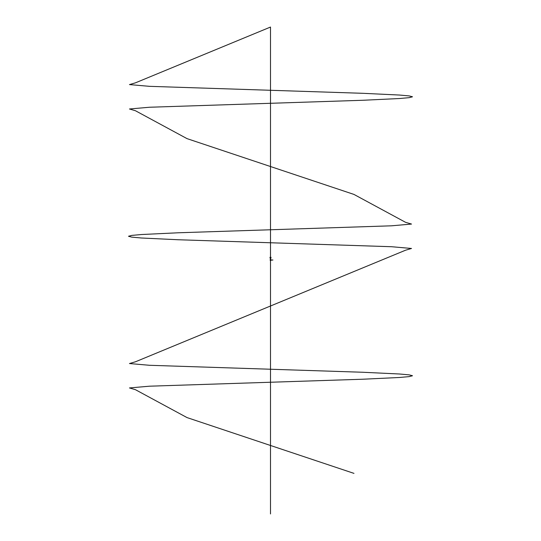 <?xml version="1.0" encoding="UTF-8"?>
<svg xmlns="http://www.w3.org/2000/svg" width="541" height="541" viewBox="0 0 541 541"><rect width="100%" height="100%" fill="white"/><g stroke="black" fill="none" stroke-linecap="round" stroke-linejoin="round"><path stroke-width="0.81" d="M270.926 257.942L270.967 257.293L270.033 257.293L270.067 257.942A0.44 0.44 0 0 0 270.926 257.942L271.027 257.36M270.967 257.293L270.033 257.293M269.973 257.36L270.067 257.942M270.338 258.273L270.338 259.68M270.662 258.273L270.662 259.68M270.297 257.834L270.71 257.834L270.297 257.834M270.284 259.68L270.743 259.944M270.71 259.944L270.216 259.694M270.284 260.228L270.777 260.471L270.257 260.491M270.196 259.944L272.921 260.005L270.196 260.228M353.97 473.375L187.024 417.584L135.439 389.689L129.475 387.944L149.411 386.2L362.72 379.227L399.461 377.483L409.212 376.61L412.499 375.745L409.212 374.872L399.454 374L362.72 372.255L149.411 365.283L129.475 363.538L135.439 361.794L405.554 250.213L411.518 248.468L391.576 246.723L178.266 239.751L141.532 238.006L131.788 237.134L128.494 236.261L131.788 235.396L141.539 234.524L178.273 232.779L391.583 225.807L411.525 224.062L405.561 222.317L353.963 194.422L187.024 138.631L135.439 110.736L129.475 108.991L149.417 107.246L362.727 100.274L399.468 98.53L409.199 97.657L412.506 96.785L409.206 95.919L399.461 95.047L362.727 93.302L149.417 86.33L129.475 84.585L135.439 82.841L270.5 27.05L270.5 513.95"/></g></svg>
